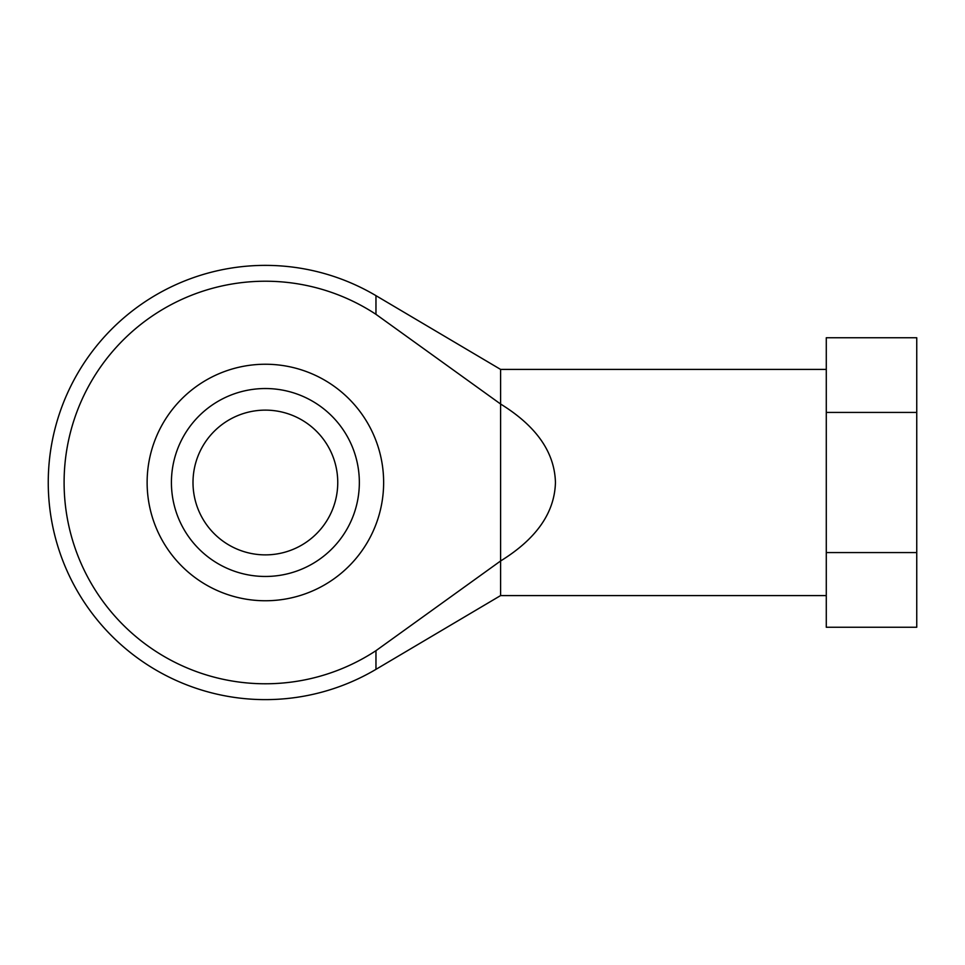 <?xml version="1.0" encoding="UTF-8"?>
<svg xmlns="http://www.w3.org/2000/svg" width="965" height="965" viewBox="0 0 965 965"><rect width="100%" height="100%" fill="white"/><g stroke="black" fill="none" stroke-linecap="round" stroke-linejoin="round"><path stroke-width="1.45" d="M171.42 482.5A93.955 93.955 0 0 0 312.358 563.874A93.955 93.955 0 0 0 312.358 401.126A93.955 93.955 0 0 0 171.42 482.5M193 482.5A72.375 72.375 0 0 0 265.375 554.875A72.375 72.375 0 0 0 337.75 482.5A72.375 72.375 0 0 0 265.375 410.125A72.375 72.375 0 0 0 193 482.5M64.1 482.5A201.275 201.275 0 0 0 375.964 650.675L500.594 560.979L500.594 404.021L375.964 314.325A201.275 201.275 0 0 0 64.1 482.5M826.281 552.571L916.75 552.571L916.75 412.429L826.281 412.429L826.281 627.25L916.75 627.25L916.75 552.571M826.281 412.429L826.281 337.75L916.75 337.75L916.75 412.429M826.281 369.414L500.594 369.414L500.594 404.021C536.359 426.108 554.646 452.271 555.442 482.5C554.646 512.729 536.359 538.892 500.594 560.979L375.964 650.675L375.964 669.348A217.125 217.125 0 0 1 48.25 482.5A217.125 217.125 0 0 1 375.964 295.652L375.964 314.325M147.126 482.5A118.249 118.249 0 0 0 324.505 584.911A118.249 118.249 0 0 0 324.505 380.089A118.249 118.249 0 0 0 147.126 482.5M500.594 560.979L500.594 595.586L375.964 669.348M500.594 369.414L375.964 295.652M826.281 595.586L500.594 595.586"/></g></svg>
